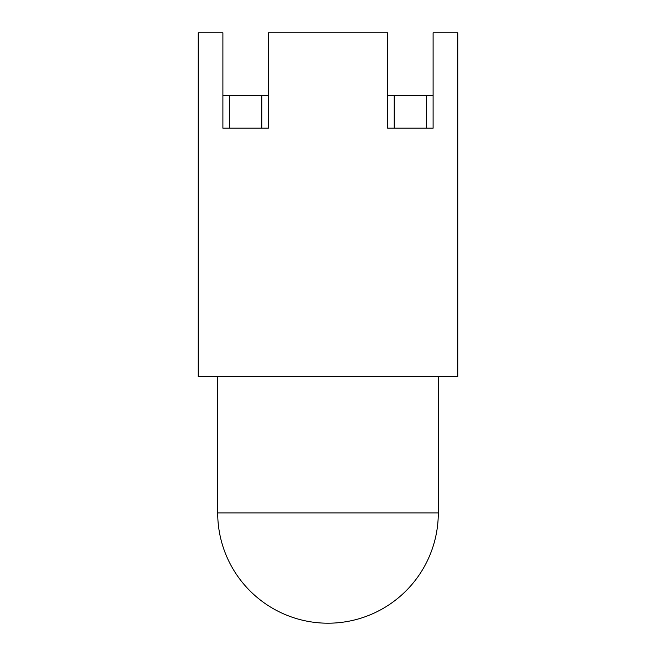 <?xml version="1.0" encoding="UTF-8"?>
<svg xmlns="http://www.w3.org/2000/svg" width="656" height="656" viewBox="0 0 656 656"><rect width="100%" height="100%" fill="white"/><g stroke="black" fill="none" stroke-linecap="round" stroke-linejoin="round"><path stroke-width="0.98" d="M433.108 128.174L387.688 128.174L387.688 32.8L268.312 32.8L268.312 128.174L222.892 128.174L222.892 32.8L198.243 32.8L198.243 376.659L457.757 376.659L457.757 32.8L433.108 32.8L433.108 128.174M394.174 128.174L394.174 95.735L387.688 95.735M394.174 95.735L426.613 95.735L426.613 128.174M229.387 128.174L229.387 95.735L261.826 95.735L261.826 128.174M433.108 95.735L426.613 95.735M261.826 95.735L268.312 95.735M222.892 95.735L229.387 95.735M438.298 512.902A110.298 110.298 0 0 1 328 623.2A110.298 110.298 0 0 1 217.702 512.902L438.298 512.902L438.298 376.659M217.702 512.902L217.702 376.659"/></g></svg>
